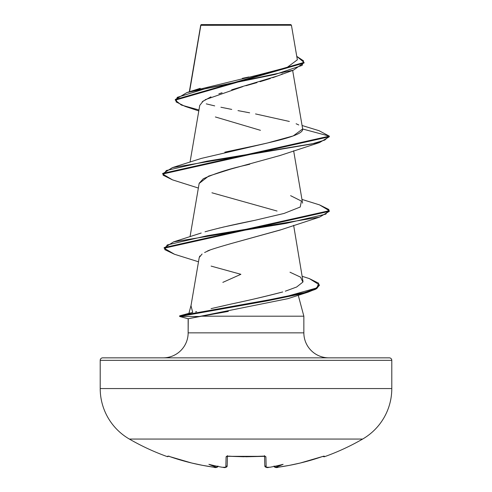 <?xml version="1.0" encoding="UTF-8"?>
<svg xmlns="http://www.w3.org/2000/svg" width="492" height="492" viewBox="0 0 492 492"><rect width="100%" height="100%" fill="white"/><g stroke="black" fill="none" stroke-linecap="round" stroke-linejoin="round"><path stroke-width="0.74" d="M266.412 467.314L269.106 467.289A233.085 232.199 0 0 0 270.36 467.166A171.001 89.919 -33.8 0 0 283.115 464.331A171.001 80.965 36.7 0 1 275.434 467.166L278.374 467.172L289.401 465.358L300.329 463.009L323.478 456.238L324.228 456.115L324.511 456.705A1.248 1.248 0 0 1 323.139 456.336A1.248 1.248 0 0 0 324.511 456.705A233.269 233.269 0 0 0 362.635 439.061A58.32 58.32 0 0 0 391.792 388.557L100.208 388.557A58.32 58.32 0 0 0 129.365 439.061L362.635 439.061A233.269 233.269 0 0 1 324.511 456.705L324.228 456.115L323.472 456.238M167.489 456.705A233.269 233.269 0 0 1 129.365 439.061A233.269 233.269 0 0 0 167.489 456.705L167.772 456.115A1.248 1.248 26 0 0 168.276 456.189A1.248 1.248 -154 0 1 167.772 456.115L167.489 456.705L169.033 456.078M266.4 467.308L266.172 467.172A1.248 1.236 178.5 0 1 264.819 465.973L264.561 456.232L264.819 465.973A1.248 1.236 -1.5 0 0 266.172 467.172L265.901 456.761L266.172 467.172L269.032 467.308C267.076 467.96 265.674 467.517 264.819 465.973L266.043 466.244M168.522 456.238L191.671 463.009L202.599 465.358L213.626 467.172L216.566 467.166A171.001 80.965 -36.7 0 1 208.885 464.331A171.001 89.919 33.8 0 0 221.64 467.166A233.085 232.199 0 0 0 222.894 467.289L225.828 467.172L226.099 456.761L226.837 456.238L246 456.705L264.358 456.115L265.901 456.761A1.248 1.181 178.5 0 1 264.782 456.281M200.841 25.313L291.43 25.221L290.809 24.6L201.191 24.6L200.841 25.313L201.191 24.6L290.809 24.6L291.43 25.221L200.841 25.313L189.561 91.74L200.828 25.381M102.705 357.844L389.295 357.844A2.497 2.497 0 0 1 391.792 360.341L100.208 360.341L100.208 388.557L391.792 388.557L391.792 360.341A2.497 2.497 0 0 0 389.295 357.844L102.705 357.844A2.497 2.497 0 0 0 100.208 360.341L391.792 360.341L391.792 388.557A58.32 58.32 0 0 1 362.635 439.061L129.365 439.061A58.32 58.32 0 0 1 100.208 388.557L100.208 360.341A2.497 2.497 0 0 1 102.705 357.844L163.153 357.844A24.994 24.994 0 0 0 188.147 332.85A24.994 24.994 0 0 1 163.153 357.844M328.847 357.844A24.994 24.994 0 0 1 303.853 332.85L303.853 316.19L201.634 316.19L188.147 318.754L188.147 332.85L303.853 332.85A24.994 24.994 0 0 0 328.847 357.844M189.002 313.404L192.729 312.438L190.988 305.735L191.16 304.954M191.056 305.341L188.916 313.336L191.056 305.341M222.845 282.371L240.889 274.302L211.111 266.104M298.244 295.255L303.853 316.19L303.853 332.85L188.147 332.85L188.252 318.773M282.765 73.72L281.147 74.452M277.716 75.873L272.691 77.711M270.36 78.505L259.997 81.721M257.002 82.601L245.871 85.749M242.759 86.623L205.127 99.716M203.344 100.872L199.74 105.417L190.041 162.132M280.403 155.38L279.419 155.743M249.795 164.199L246.812 164.955C230.041 168.59 215.527 173.196 203.276 178.774L199.174 183.288L190.041 236.701M280.772 229.807L232.089 243.3L280.065 230.072L319.56 217.12L207.323 235.686L167.206 244.973L164.734 249.616L174.475 254.259L198.504 261.787M209.629 250.268L207.052 251.369C207.114 250.723 215.465 248.036 232.089 243.3M202.095 254.001L199.235 257.494L190.988 305.729M196.677 311.627L195.57 311.854M231.67 303.939C246.726 300.827 263.749 296.83 282.74 291.953C267.599 295.95 250.576 299.948 231.67 303.939L211.08 308.625M219.014 306.873L225.213 305.434M290.003 272.217L300.544 277.15L302.881 282.082L296.639 287.014L285.311 291.19M303.023 281.645L293.638 225.324M201.216 233.011L173.571 241.88L286.043 223.386L325.821 214.143L328.902 209.524L319.56 204.9L301.959 199.414M219.112 228.06L219.635 227.937M222.864 227.181L254.659 220.367C235.361 224.174 218.817 227.98 205.029 231.787M224.795 152.182L226.289 151.844C261.344 144.218 304.136 136.598 302.629 128.984L293.238 135.915L266.953 143.129L201.388 158.393L172.434 167.618L311.645 144.008L324.769 140.072L329.314 136.136L318.988 130.675M194.586 90.436L257.617 75.128L287.064 67.472L297.353 59.815L291.43 25.221L282.746 25.203M198.799 110.934L185.158 106.413L176.044 101.887L177.225 97.355L206.702 88.296L293.398 70.178L277.605 75.916L231.64 89.802M222.064 92.754L218.842 93.837M210.927 96.844L202.206 101.758M215.367 116.961L260.446 130.319M293.398 70.178L304.019 62.705M304.044 62.398L296.756 56.34L303.558 60.867L302.162 65.393L275.096 74.446L186.985 92.545L175.281 99.532L304.044 62.398L304.044 63.019L175.281 100.153L181.37 105.06L198.965 109.962M302.07 125.503L319.025 130.688L329.314 136.136L329.314 136.758L329.314 136.136L302.629 128.984L329.314 136.136L162.692 173.418L162.692 174.039L329.314 136.758L319.566 142.551L206.898 161.198L166.333 170.515L163.073 175.177L172.44 179.838L198.362 188.042M200.625 25.959L200.767 25.03M242.322 78.345L248.872 76.98M258.694 74.895L287.525 67.306M298.755 124.956L296.123 123.756M289.37 121.456L255.545 113.935M249.628 112.816L237.98 110.614M231.738 109.415L220.908 107.238M214.697 105.891L206.265 103.867M228.331 311.411L201.634 316.19L303.853 316.19L300.766 304.677M319.333 285.132L316.756 288.62L308.226 292.107L247.31 304.296L179.678 316.491L187.858 318.668M188.165 318.767L179.678 316.491L199.93 316.497L179.783 316.497L179.783 315.876L179.783 316.497L188.153 318.748L287.869 298.681L308.226 292.107M199.457 256.775L199.943 255.957M204.611 252.525L207.052 251.369M277.051 211.037L211.929 192.784M199.149 183.454L208.596 176.124L231.012 169.027L280.071 155.503L319.566 142.551M174.512 254.272L164.162 248.208L329.308 211.32L319.56 217.12M319.529 204.887L329.308 210.699L164.162 247.587L164.162 248.208M309.333 278.595L319.357 284.825L315.495 288.706L304.437 292.58L266.664 300.341L179.66 315.858L179.66 316.479L266.664 300.963L304.437 293.201L315.495 289.327L319.357 285.446L319.357 284.825M172.477 179.844L162.692 174.039M290.606 195.675L301.418 201.093L300.218 207.021L284.056 213.442L254.659 220.367M192.729 312.438L188.903 313.379M179.783 315.876L182.415 315.876L179.881 315.772L283.841 297.186L316.922 287.9L318.711 283.251L309.363 278.607L302.365 276.363M164.193 247.9L173.571 241.88M162.717 173.725L172.434 167.618M264.696 456.146A1.248 1.181 -1.5 0 0 265.901 456.761L263.398 456.115A231.849 208.387 180 0 1 228.602 456.115L226.099 456.761L225.828 467.172A1.248 1.236 1.5 0 0 227.181 465.973L227.439 456.232L227.181 465.979L225.957 466.244M278.374 467.179C276.836 467.929 275.397 467.597 274.044 466.17C274.874 467.621 276.313 467.96 278.374 467.179C293.177 465.1 307.641 461.625 321.78 456.767L324.228 456.115A1.248 1.248 154 0 1 323.73 456.189A1.248 1.248 -26 0 0 324.228 456.115L321.78 456.761A232.839 232.759 180 0 1 278.374 467.172L275.446 467.289A1.248 1.242 175 0 1 274.093 466.422A1.248 1.242 -5 0 0 275.446 467.289L275.434 467.166A171.001 80.965 36.7 0 0 283.115 464.331A171.001 89.919 -33.8 0 1 270.36 467.166L269.825 467.197L270.36 467.166A233.085 232.199 180 0 1 269.106 467.289M274.032 466.01L274.438 466.914L275.434 467.166L274.106 466.373M227.218 456.281A1.248 1.181 -178.5 0 1 226.099 456.761A1.248 1.181 1.5 0 0 227.304 456.146M221.861 467.197L222.894 467.302C224.881 467.972 226.308 467.529 227.181 465.973A1.248 1.236 -178.5 0 1 225.828 467.172L222.894 467.289A233.085 232.199 180 0 1 221.64 467.166L222.175 467.197M217.901 466.348L216.554 467.289A1.248 1.242 5 0 0 217.907 466.422A1.248 1.242 -175 0 1 216.554 467.289L213.626 467.172A232.839 232.759 180 0 1 170.22 456.761L170.189 456.754M168.867 456.33L170.109 456.724M217.968 466.01L217.562 466.92L216.566 467.166A171.001 80.965 -36.7 0 1 208.885 464.331A171.001 89.919 33.8 0 0 221.64 467.166M243.897 456.767L231.603 456.373M230.877 456.336L228.559 456.189M200.718 25.135L189.315 91.82M292.654 70.436L302.598 128.603M293.638 150.761L302.592 203.128M175.281 100.153L175.281 99.532M200.213 88.32L186.985 92.545M329.308 210.699L329.308 211.32M189.395 313.207L179.881 315.772M270.139 467.197L266.965 467.394M246 456.779L264.899 456.324L264.548 455.617L264.899 456.324L227.101 456.324L227.452 455.617M323.139 456.336L321.78 456.767M217.956 466.17C217.126 467.621 215.687 467.96 213.626 467.179C198.823 465.1 184.359 461.625 170.22 456.767M216.683 467.375L217.907 466.422M227.181 465.973L226.541 467.074L225.041 467.394"/></g></svg>
